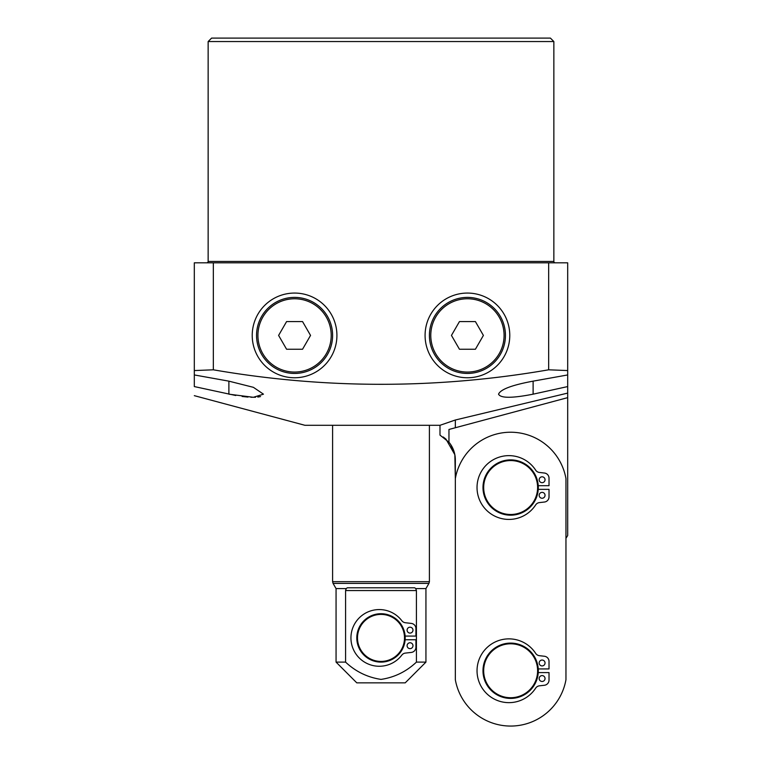 <?xml version="1.0" encoding="UTF-8"?>
<svg xmlns="http://www.w3.org/2000/svg" width="762" height="762" viewBox="0 0 762 762"><rect width="100%" height="100%" fill="white"/><g stroke="black" fill="none" stroke-linecap="round" stroke-linejoin="round"><path stroke-width="1.14" d="M425.082 335.413A42.348 42.348 0 0 1 467.43 293.065A42.348 42.348 0 0 1 509.778 335.413A42.348 42.348 0 0 1 467.43 377.762A42.348 42.348 0 0 1 425.082 335.413M336.918 335.413A42.348 42.348 0 0 0 294.57 293.065A42.348 42.348 0 0 0 252.222 335.413A42.348 42.348 0 0 0 294.57 377.762A42.348 42.348 0 0 0 336.918 335.413M533.114 381.152L533.114 394.173L567.69 386.572L533.114 394.173C512.14 398.288 500.615 398.288 498.538 394.173C500.501 389.392 512.016 385.048 533.114 381.152L567.69 374.942L567.69 370.561L548.669 369.808L548.669 262.814L567.69 262.814L567.69 397.64L448.961 429.454L448.961 442.217L439.988 435.112L439.988 425.301L304.943 425.301L194.31 395.659M555.241 262.814A1.381 1.381 0 0 1 553.86 261.433L553.86 41.558L208.14 41.558L208.14 261.433L553.86 261.433M206.759 262.814A1.381 1.381 0 0 0 208.14 261.433M208.14 41.558L211.598 38.1L550.402 38.1L553.86 41.558M454.847 454.724L455.333 478.574L455.333 459.877A27.661 27.661 0 0 0 448.961 442.217M455.333 487.528L455.333 522.103L455.333 487.528M445.989 439.15L454.838 454.695M454.371 452.647L450.58 444.379M445.98 439.141L443.189 436.978M455.333 427.749L455.333 420.005L567.69 393.097M455.333 420.005L439.988 425.301M213.331 369.808L194.31 370.561L194.31 262.814L213.331 262.814L213.331 369.808C325.212 389.134 436.997 389.134 548.669 369.808M228.886 381.152L253.394 387.325L263.462 394.173L253.355 397.297L228.886 394.173L228.886 381.152L194.31 374.942L194.31 370.561L194.31 386.572C194.31 398.536 194.31 398.536 194.31 386.572L235.791 395.507M242.125 396.469L247.964 397.078M250.898 397.25L255.556 397.25M257.794 397.069L260.518 396.564M548.669 262.814L213.331 262.814M565.956 538.22A27.661 27.661 0 0 0 567.69 535.486L567.69 397.64M405.203 637.918A24.203 24.203 0 0 1 381 662.111A24.203 24.203 0 0 1 356.797 637.918A24.203 24.203 0 0 1 381 613.715A24.203 24.203 0 0 1 405.203 637.918A24.203 24.203 0 0 0 381 613.715A24.203 24.203 0 0 0 356.797 637.918M412.975 630.136A2.943 2.943 0 0 0 410.042 627.202A2.943 2.943 0 0 0 407.099 630.136A2.943 2.943 0 0 0 410.042 633.079A2.943 2.943 0 0 0 412.975 630.136M412.975 645.69A2.943 2.943 0 0 0 410.042 642.757A2.943 2.943 0 0 0 407.099 645.69A2.943 2.943 0 0 0 410.042 648.633A2.943 2.943 0 0 0 412.975 645.69M347.291 587.788L414.709 587.788L415.776 588.588L425.939 588.588L425.939 662.111L416.423 662.111C406.289 671.636 394.478 677.399 381 679.399C367.436 677.342 355.635 671.589 345.577 662.111L345.577 590.55L346.224 588.588L347.291 587.788M425.939 588.588L428.939 583.406L333.061 583.406L336.061 588.588L346.224 588.588L345.757 589.445M425.939 662.111L405.203 682.857L356.797 682.857L336.061 662.111L345.577 662.111M415.776 588.588L416.423 590.55L416.423 662.111M405.127 636.079L415.919 636.079L415.919 628.564A5.182 5.182 0 0 0 411.318 623.411L405.374 622.735A5.182 5.182 0 0 1 401.831 620.735A28.346 28.346 0 0 0 360.159 616.991A28.346 28.346 0 0 0 360.159 658.835A28.346 28.346 0 0 0 401.831 655.101A5.182 5.182 0 0 1 405.374 653.091L411.318 652.415A5.182 5.182 0 0 0 415.919 647.262L415.919 639.756L405.127 639.756M545.04 662.978A2.943 2.943 0 0 0 542.106 660.044A2.943 2.943 0 0 0 539.163 662.978A2.943 2.943 0 0 0 542.106 665.921A2.943 2.943 0 0 0 545.04 662.978M545.04 678.532A2.943 2.943 0 0 0 542.106 675.599A2.943 2.943 0 0 0 539.163 678.532A2.943 2.943 0 0 0 542.106 681.476A2.943 2.943 0 0 0 545.04 678.532M538.305 670.76A27.661 27.661 0 0 1 510.645 698.411A27.661 27.661 0 0 1 482.984 670.76A27.661 27.661 0 0 1 510.645 643.099A27.661 27.661 0 0 1 538.305 670.76A27.661 27.661 0 0 0 510.645 643.099A27.661 27.661 0 0 0 482.984 670.76M545.04 479.755A2.943 2.943 0 0 0 542.106 476.812A2.943 2.943 0 0 0 539.163 479.755A2.943 2.943 0 0 0 542.106 482.689A2.943 2.943 0 0 0 545.04 479.755M545.04 495.31A2.943 2.943 0 0 0 542.106 492.366A2.943 2.943 0 0 0 539.163 495.31A2.943 2.943 0 0 0 542.106 498.243A2.943 2.943 0 0 0 545.04 495.31M538.296 487.528A27.661 27.661 0 0 1 510.645 515.188A27.661 27.661 0 0 1 482.984 487.528A27.661 27.661 0 0 1 510.645 459.877A27.661 27.661 0 0 1 538.296 487.528A27.661 27.661 0 0 0 510.645 459.877A27.661 27.661 0 0 0 482.984 487.528M455.333 679.714A56.178 56.178 0 0 0 565.956 679.714L565.956 478.574A56.178 56.178 0 0 0 455.333 478.574L455.333 679.714M538.239 485.689L549.021 485.689L549.021 478.184A5.182 5.182 0 0 0 544.42 473.031L539.42 472.459A5.182 5.182 0 0 1 535.657 470.135A31.89 31.89 0 0 0 487.994 463.467A31.89 31.89 0 0 0 487.994 511.597A31.89 31.89 0 0 0 535.657 504.92A5.182 5.182 0 0 1 539.42 502.596L544.42 502.034A5.182 5.182 0 0 0 549.021 496.881L549.021 489.366L538.239 489.366M538.239 668.922L549.021 668.922L549.021 661.406A5.182 5.182 0 0 0 544.42 656.253L539.42 655.691A5.182 5.182 0 0 1 535.657 653.367A31.89 31.89 0 0 0 488.004 646.69A31.89 31.89 0 0 0 488.004 694.82A31.89 31.89 0 0 0 535.657 688.153A5.182 5.182 0 0 1 539.42 685.829L544.42 685.257A5.182 5.182 0 0 0 549.021 680.104L549.021 672.598L538.239 672.598M434.492 316.401A38.033 38.033 0 0 1 486.442 302.485A38.033 38.033 0 0 1 500.358 354.425A38.033 38.033 0 0 1 448.418 368.351A38.033 38.033 0 0 1 434.492 316.401A38.033 38.033 0 0 0 448.418 368.351A38.033 38.033 0 0 0 500.358 354.425M475.412 321.583L459.448 321.583L451.456 335.413L459.448 349.244L475.412 349.244L483.394 335.413L475.412 321.583M294.57 373.447A38.033 38.033 0 0 1 256.546 335.413A38.033 38.033 0 0 1 294.57 297.39A38.033 38.033 0 0 1 332.603 335.413A38.033 38.033 0 0 1 294.57 373.447A38.033 38.033 0 0 0 332.603 335.413A38.033 38.033 0 0 0 294.57 297.39M278.606 335.413L286.588 349.244L302.552 349.244L310.544 335.413L302.552 321.583L286.588 321.583L278.606 335.413M357.492 637.918A23.508 23.508 0 0 0 381 661.426A23.508 23.508 0 0 0 404.508 637.918A23.508 23.508 0 0 0 381 614.41A23.508 23.508 0 0 0 357.492 637.918M333.061 583.406L332.603 581.673L429.397 581.673L429.397 425.301M416.423 590.55L345.577 590.55M483.68 670.76A26.965 26.965 0 0 0 510.645 697.725A26.965 26.965 0 0 0 537.61 670.76A26.965 26.965 0 0 0 510.645 643.795A26.965 26.965 0 0 0 483.68 670.76M483.68 487.528A26.965 26.965 0 0 0 510.645 514.493A26.965 26.965 0 0 0 537.61 487.528A26.965 26.965 0 0 0 510.645 460.562A26.965 26.965 0 0 0 483.68 487.528M499.167 353.739A36.643 36.643 0 0 0 485.756 303.676A36.643 36.643 0 0 0 435.693 317.087A36.643 36.643 0 0 0 449.104 367.151A36.643 36.643 0 0 0 499.167 353.739M294.57 298.771A36.643 36.643 0 0 0 257.927 335.413A36.643 36.643 0 0 0 294.57 372.056A36.643 36.643 0 0 0 331.213 335.413A36.643 36.643 0 0 0 294.57 298.771M332.603 581.673L332.603 425.301M336.061 588.588L336.061 662.111M428.939 583.406L429.397 581.673"/></g></svg>
